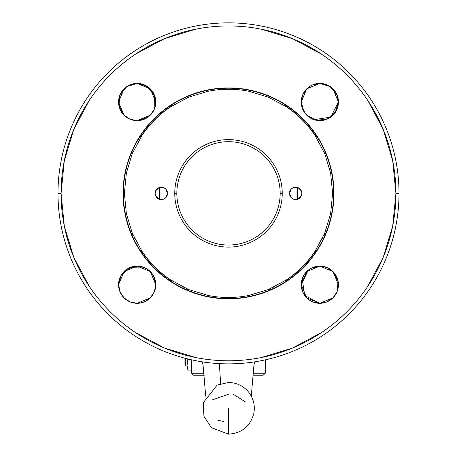 <?xml version="1.0" encoding="UTF-8"?>
<svg xmlns="http://www.w3.org/2000/svg" width="457" height="457" viewBox="0 0 457 457"><rect width="100%" height="100%" fill="white"/><g stroke="black" fill="none" stroke-linecap="round" stroke-linejoin="round"><path stroke-width="0.69" d="M155.757 284.694L150.307 271.549L137.157 266.105L124.001 271.555L118.557 284.705A18.6 18.6 0 0 1 137.157 266.105A18.6 18.6 0 0 1 155.757 284.705L155.403 281.072L154.346 277.593L152.621 274.371L150.313 271.555L147.497 269.242L144.281 267.522L140.802 266.465L137.163 266.105L133.547 266.46L130.051 267.516L126.835 269.23L124.001 271.555L121.693 274.371L119.968 277.593L118.557 284.705L118.911 288.327L119.974 291.823L121.693 295.039L124.001 297.855L126.829 300.175L130.034 301.888L133.53 302.951L137.157 303.305L140.785 302.951L144.281 301.888L147.491 300.175L150.319 297.855L152.627 295.039L154.346 291.823L155.403 288.327L155.757 285.134M338.443 102.008L333.004 88.881M312.748 84.825L319.849 83.42L323.465 83.774L326.961 84.836L319.854 83.42L316.233 83.774L312.719 84.836C317.466 82.945 322.214 82.945 326.961 84.836L319.854 83.42L330.183 86.562L337.032 94.907L335.307 91.686L332.999 88.869L330.183 86.562L326.961 84.836L330.183 86.562L332.993 88.869L326.972 84.842M321.962 83.54L319.849 83.42L306.756 88.801L301.243 101.82M303.659 111.188L302.66 109.143L301.243 102.02A18.6 18.6 0 0 1 319.843 83.42A18.6 18.6 0 0 1 338.443 102.02L338.089 98.398L337.026 94.902L338.443 102.02A18.6 18.6 0 0 1 319.843 120.625A18.6 18.6 0 0 1 301.243 102.02L306.687 88.875L302.654 94.902L301.243 101.797M316.45 250.099L318.638 248.105L313.913 253.167L316.45 250.099M288.304 278.776A104.265 104.265 0 0 0 313.913 253.167L313.913 253.167A104.265 104.265 0 0 1 288.304 278.776L283.243 283.506L288.304 278.776M171.763 281.312L173.757 283.506L168.696 278.776L171.763 281.312M143.087 253.167A104.265 104.265 0 0 0 168.696 278.776L168.696 278.776A104.265 104.265 0 0 1 143.087 253.167L138.362 248.105L143.087 253.167M312.748 267.511L319.831 266.105A18.6 18.6 0 0 1 338.443 284.705A18.6 18.6 0 0 1 319.843 303.305L323.459 302.951L319.843 303.305A18.6 18.6 0 0 1 301.243 284.705A18.6 18.6 0 0 1 319.843 266.105L306.676 271.567L301.243 284.728L306.693 297.861L319.843 303.305L312.719 301.888L316.215 302.951L319.843 303.305L323.47 302.951L326.966 301.888L330.171 300.175L332.999 297.855L335.307 295.045L337.026 291.823L338.089 288.333L338.443 284.705L338.083 281.072L337.032 277.593L335.307 274.371L332.999 271.555L330.183 269.242L326.961 267.522L323.482 266.465L319.843 266.105L316.221 266.46L312.731 267.516L309.515 269.236L306.681 271.561L304.368 274.383L302.648 277.605L301.597 281.084L301.243 284.722L301.597 288.338L302.66 291.834L305.47 296.513L309.515 300.18L312.725 301.894C308.035 299.872 304.676 296.513 302.654 291.823L301.597 288.344M304.368 274.383L302.648 277.605C300.769 282.335 300.769 287.076 302.654 291.823L301.243 284.722L301.597 281.095M332.97 271.527L326.966 267.522L320.071 266.105M337.02 291.846L332.999 297.855L337.026 291.823L335.672 294.474M335.312 274.371L337.026 277.588C338.917 282.335 338.917 287.076 337.026 291.823C335.01 296.513 331.651 299.872 326.961 301.894L326.966 301.888M150.336 297.833L154.34 291.829L152.627 295.033M155.403 281.084L155.757 284.705L154.346 291.823C152.324 296.513 148.965 299.872 144.275 301.894L144.275 301.894C139.534 303.779 134.786 303.779 130.039 301.894L137.157 303.305L150.307 297.867L137.169 303.305L142.201 302.608M154.335 109.166L150.313 115.17L154.34 109.143C152.324 113.833 148.965 117.186 144.275 119.208L137.157 120.625A18.6 18.6 0 0 1 118.557 102.02A18.6 18.6 0 0 1 137.157 83.42L126.829 86.562L119.963 94.919L118.917 105.658L124.001 115.17L118.557 102.025L124.047 88.824M152.267 112.873L150.302 115.187L147.491 117.489L150.313 115.17L152.621 112.359L154.346 109.137L155.757 102.025L155.403 98.386L155.757 102.02L150.313 88.869L137.157 83.42L130.062 84.825L137.157 83.42A18.6 18.6 0 0 1 155.757 102.02A18.6 18.6 0 0 1 137.157 120.625L144.275 119.208L140.779 120.265L137.157 120.625L130.039 119.208L124.03 115.198L130.028 119.203L127.6 117.98M126.835 117.495L130.039 119.208L133.524 120.265L130.045 119.208L136.951 120.619M131.153 152.792L133.084 151.701L131.153 152.792M124.384 193.362L123.042 193.362L124.384 193.362L126.383 173.054L132.307 153.518L141.933 135.518C149.622 124.058 159.196 114.484 170.655 106.795L188.655 97.17L208.186 91.246C221.731 88.578 235.269 88.578 248.814 91.246L268.345 97.17L286.345 106.795C297.804 114.484 307.378 124.058 315.067 135.518L324.693 153.518L330.617 173.054L332.616 193.362L333.958 193.362L332.616 193.362L330.617 213.676L324.693 233.207L315.067 251.207C307.378 262.672 297.804 272.246 286.345 279.935L268.345 289.555L248.814 295.479C235.269 298.147 221.731 298.147 208.186 295.479L188.655 289.555L170.655 279.935C159.196 272.246 149.622 262.672 141.933 251.207L132.307 233.207L126.383 213.676L124.384 193.362M326.938 301.9L319.866 303.305L326.961 301.894L325.55 302.408M326.961 301.894L319.843 303.305L332.993 297.861L330.177 300.169M338.089 288.333L338.306 286.967M337.038 291.8L338.443 284.717L338.071 281.004M331.645 270.327L332.993 271.549L337.02 277.57M330.177 269.242L329.034 268.533M323.465 266.46L319.843 266.105L311.12 268.276M316.204 266.465L312.725 267.516L319.843 266.105L326.938 267.511M309.509 269.242L305.145 273.309L308.452 270.001L306.698 271.538M312.262 267.722L312.725 267.516C308.035 269.539 304.676 272.898 302.654 277.588M304.379 295.045L303.654 293.874M305.447 296.49L305.019 295.942M309.515 300.18L306.693 297.861M316.204 302.951L312.731 301.894L319.843 303.305M120.271 292.503L118.557 284.705L118.911 288.333L119.974 291.823L121.688 295.039M120.459 292.903L119.98 291.84M122.442 296.085L121.693 295.045M126.829 300.175L124.007 297.861L130.028 301.888L124.018 297.873M137.157 303.305L133.535 302.951L130.051 301.894C125.349 299.872 121.99 296.513 119.974 291.823L118.557 284.705L118.911 281.084M144.281 301.888L140.785 302.951M147.497 300.169L150.307 297.861L144.378 301.849M151.587 296.444L151.907 296.045M155.757 284.934L154.346 291.812L150.319 297.855L154.34 291.834L155.277 288.91M152.627 274.377L154.346 277.588L155.757 284.705L153.586 275.977M147.502 269.242L150.313 271.555M150.302 271.544L145.309 267.985M119.917 277.719L119.974 277.588C121.99 272.898 125.349 269.539 130.039 267.522L130.056 267.516C134.786 265.631 139.534 265.631 144.275 267.522L137.169 266.105L142.264 266.819M133.535 266.46L130.056 267.516M125.372 270.315L126.835 269.23M124.018 271.538L124.413 271.155M155.637 282.592L155.757 284.705A18.6 18.6 0 0 1 137.157 303.305A18.6 18.6 0 0 1 118.557 284.705L119.974 277.588L121.693 274.371M319.843 83.42L306.693 88.869L307.624 87.995M311.617 85.339L312.679 84.853M337.066 95.005L337.472 96.09M338.386 100.58L338.443 101.78M311.131 118.46L309.972 117.792M308.978 117.123L304.728 112.868M304.082 111.902L303.408 110.743M153.706 110.52L152.924 111.896M148.548 116.729L148.017 117.129M147.028 117.792L137.18 120.625M315.456 266.631L314.227 266.974M326.909 267.499L325.801 267.082M314.245 302.448L315.49 302.791M310.097 300.552L311.206 301.18M303.305 293.228L303.951 294.377M301.74 288.995L302.071 290.195M301.243 284.271L301.243 284.637M302.128 279.021L301.774 280.29M155.237 280.318L154.894 279.09M127.006 300.295L127.463 300.58M119.42 279.107L119.071 280.352M121.316 274.96L120.682 276.074M128.64 268.168L127.497 268.807M132.873 266.602L131.667 266.934M137.551 266.111L137.237 266.105M142.841 266.997L141.584 266.637M122.059 91.16L119.968 94.919L118.557 102.025L118.911 98.415M130.062 119.214L136.929 120.619M118.866 105.407L119.974 109.149L121.693 112.365L124.007 115.175L122.922 113.993M120.671 110.628L120.002 109.206M119.963 109.12L118.557 102.037L118.917 105.658L119.974 109.149C118.083 104.396 118.083 99.649 119.974 94.902L121.682 91.703L123.996 88.881L126.829 86.55L124.007 88.869M118.557 284.694L124.001 271.555M151.867 273.315L150.324 271.567L154.346 277.593C152.324 272.898 148.965 269.539 144.275 267.522M154.357 277.622L155.089 279.764M143.001 267.048L130.565 267.316L121.076 275.36L118.557 284.648M150.324 271.567L148.559 270.007L150.324 271.567M312.679 301.871L310.257 300.649M308.772 299.655L306.698 297.867M303.328 293.274L302.683 291.892M301.243 284.711L308.218 270.184M310.977 268.35L312.697 267.534M302.18 278.867L304.756 295.588L319.786 303.305M399.012 193.362A170.512 170.512 0 0 1 228.5 363.875A170.512 170.512 0 0 1 57.988 193.362A170.512 170.512 0 0 0 228.5 363.875A170.512 170.512 0 0 0 399.012 193.362L395.916 193.362A167.416 167.416 0 0 1 228.5 360.779A167.416 167.416 0 0 1 61.084 193.362L57.988 193.362L61.084 193.362A167.416 167.416 0 0 1 228.5 25.946A167.416 167.416 0 0 1 395.916 193.362L399.012 193.362A170.512 170.512 0 0 0 228.5 22.85A170.512 170.512 0 0 0 57.988 193.362A170.512 170.512 0 0 1 228.5 22.85A170.512 170.512 0 0 1 399.012 193.362M338.443 284.694L332.999 271.555M326.972 267.528L332.976 271.532L319.871 266.105M337.055 277.662L337.654 279.347M338.363 283.003L338.443 284.654M338.443 284.854L338.431 285.448M332.976 297.878L326.972 301.888M119.968 291.812L118.557 284.717L119.968 291.817L124.001 297.855L119.98 291.834M155.757 284.762L155.706 286.111M154.814 290.561L154.369 291.766M137.14 303.305L130.051 301.894M129.977 301.866L127.709 300.729M125.904 299.512L124.041 297.895M154.814 107.869L154.546 95.427L146.503 85.939L137.214 83.42M133.535 120.265L137.157 120.625L150.307 115.181L151.855 113.422M129.645 85.002L137.157 83.42L144.275 84.836L140.796 83.78L137.157 83.42L133.541 83.774L130.045 84.836L132.313 84.059M144.292 84.842L150.302 88.858L154.34 94.896L152.627 91.691L150.313 88.869L147.497 86.556L144.275 84.836C148.965 86.859 152.324 90.212 154.346 94.902L152.627 91.686M154.375 94.976L154.974 96.678M155.66 100.089L155.688 103.642M154.986 107.321L154.357 109.109M150.307 115.181L144.286 119.203M141.539 120.1L142.778 119.757M145.886 118.449L146.606 118.043M124.036 115.204L124.515 115.667M120.437 110.171L121.671 112.319M118.586 100.974L118.557 102.008M126.829 86.55L130.045 84.836C125.349 86.859 121.99 90.212 119.974 94.902L118.911 98.398L118.557 102.037M120.922 92.937L119.98 94.89M130.022 84.842L128.737 85.436M142.755 84.282L141.516 83.939M146.908 86.179L145.789 85.545M153.689 93.496L153.055 92.36M155.26 97.735L154.929 96.53M155.757 102.437L155.757 102.094M154.866 107.709L155.226 106.441M153.181 111.468L153.592 110.731M301.763 106.407L302.106 107.641M301.597 98.392L301.243 102.02L303.819 111.468M302.603 95.033L304.373 91.691L302.654 94.907C304.676 90.212 308.035 86.859 312.725 84.836L315.404 83.957M306.693 88.864L309.52 86.55L306.687 88.869L304.379 91.686M306.687 88.869L305.99 89.606M309.509 86.556L308.743 87.093M312.708 84.842L310.891 85.716M319.814 83.42L319.397 83.425M330.177 86.556L327.909 85.259M335.307 91.686L337.026 94.902C335.01 90.212 331.651 86.859 326.961 84.836M337.58 107.624L337.929 106.372M335.689 111.765L336.318 110.657M328.366 118.557L329.508 117.917M324.127 120.122L325.338 119.791M319.42 120.619L319.769 120.625M314.159 119.734L315.421 120.088M146.606 268.682L147.034 268.939M148.022 269.607L148.559 270.007M303.819 275.257L304.076 274.834M304.728 273.857L305.145 273.309M308.452 270.001L308.989 269.601M309.972 268.939L310.394 268.682M310.394 118.043L311.337 118.563M314.005 119.683L330.719 117.106L338.443 102.077M302.414 108.532L301.597 105.647L302.654 109.137L304.373 112.359L308.441 116.724M338.443 102.105L338.414 103.042M337.489 107.915L337.055 109.069M332.976 115.193L326.961 119.208L323.47 120.265L319.849 120.625L326.961 119.208C331.651 117.186 335.01 113.833 337.026 109.143L338.443 102.02L337.026 109.143L332.999 115.17L335.307 112.359L337.032 109.137L335.307 112.353M319.86 120.625L312.725 119.208C308.035 117.186 304.676 113.833 302.654 109.143L306.681 115.17L309.006 117.146M312.708 119.203L310.04 117.832M302.922 109.754L302.665 109.154M304.676 112.793L304.379 112.359M309.509 117.489L312.719 119.203L316.215 120.265L312.731 119.208C317.466 121.094 322.214 121.094 326.961 119.208M316.215 120.265L319.843 120.625L323.47 120.265L326.966 119.203L330.171 117.489L332.999 115.17M330.662 117.152L330.183 117.483M332.993 115.175L331.645 116.398M338.06 105.767L337.94 106.327M152.627 112.353L154.34 109.143L155.403 105.647L155.757 102.025M151.535 90.218L151.244 89.875M148.531 87.304L150.302 88.858M146.486 85.927L147.491 86.556M133.541 83.774L137.157 83.42L140.779 83.774M121.693 112.365L120.962 111.177M269.07 96.021L270.161 97.947L269.07 96.021M186.839 97.947L187.93 96.021L186.839 97.947M273.377 97.929L274.091 99.757L273.377 97.929M323.933 148.485L322.105 147.765L323.933 148.485M325.847 152.792L323.916 151.701L325.847 152.792M325.847 233.933L323.916 235.024L325.847 233.933M323.933 238.246L322.105 238.954L323.933 238.246M273.383 288.795L274.097 286.967L273.383 288.795M269.07 290.709L270.161 288.784L269.07 290.709M187.93 290.709L186.839 288.784L187.93 290.709M183.623 288.795L182.909 286.967L183.623 288.795M133.067 238.246L134.895 238.96L133.067 238.246M131.153 233.933L133.084 235.024L131.153 233.933M133.067 148.485L134.895 147.777L133.067 148.485M183.617 97.929L182.903 99.763L183.617 97.929M173.757 103.225L168.696 107.955A104.265 104.265 0 0 0 143.087 133.558L138.362 138.62L143.087 133.558A104.265 104.265 0 0 1 168.696 107.955L173.757 103.225M318.638 138.62L313.913 133.558A104.265 104.265 0 0 0 288.304 107.955L283.243 103.225L288.304 107.955A104.265 104.265 0 0 1 313.913 133.558L318.638 138.625M337.032 291.812L338.089 281.084L333.004 271.567M305.459 90.229L304.373 91.686M312.737 84.831L309.52 86.55M302.654 94.902L301.243 102.02L302.648 109.126L301.243 102.02L301.597 105.641M124.007 115.175L125.361 116.404M155.403 98.386L154.346 94.907C156.231 99.649 156.231 104.396 154.346 109.143L154.346 109.137M119.974 109.143C121.99 113.833 125.349 117.186 130.039 119.208L137.157 120.625L140.785 120.265L144.281 119.203L147.485 117.489M306.693 115.175L316.21 120.265L326.972 119.203L335.312 112.348L338.443 102.02M395.916 193.362L392.7 160.704L383.172 129.297L367.702 100.351C355.34 81.923 339.939 66.528 321.511 54.16L292.566 38.691L261.164 29.162C239.388 24.878 217.612 24.878 195.836 29.162L164.434 38.691L135.489 54.16C117.061 66.528 101.66 81.923 89.298 100.351L73.828 129.297L64.3 160.704L61.084 193.362L64.3 226.026L73.828 257.434L89.298 286.373C101.66 304.808 117.061 320.203 135.489 332.565L164.434 348.034L195.836 357.563C217.612 361.853 239.388 361.853 261.164 357.563L292.566 348.034L321.511 332.565C339.939 320.203 355.34 304.808 367.702 286.373L383.172 257.434L392.7 226.026L395.916 193.362M137.157 83.42L144.275 84.836M319.843 266.105L326.961 267.522C331.651 269.539 335.01 272.898 337.026 277.588M228.5 298.827A105.458 105.458 0 0 1 123.042 193.362A105.458 105.458 0 0 1 228.5 87.904A105.458 105.458 0 0 1 333.958 193.362A105.458 105.458 0 0 1 228.5 298.827M154.352 291.812L155.757 284.74M202.2 361.835L203.057 365.029L202.2 361.835M204.25 375.243L193.837 375.243A2.068 2.068 0 0 1 191.769 373.249L191.3 359.819L191.769 373.249L203.759 373.249L191.769 373.249A2.068 2.068 0 0 0 193.837 375.243L203.925 375.243M219.377 363.635L220.628 383.709L219.377 363.635M245.923 402.24L233.253 394.237M228.5 408.312L228.5 434.15L228.5 408.312M228.5 394.231L212.465 399.846M217.875 420.28L223.627 421.485M253.241 373.249L265.231 373.249L265.7 359.819L265.231 373.249L253.241 373.249M254.246 364.189L254.8 361.835L254.246 364.189M262.975 375.243L253.069 375.243L263.163 375.243L265.231 373.249M185.331 358.322L185.331 365.114L186.959 365.114L186.959 365.943L187.878 359.745L191.18 359.745L187.878 359.745L186.959 364.909L187.878 370.079L191.66 370.079L187.878 370.079M186.959 364.909L186.959 365.943M187.878 359.745L187.616 358.905L187.878 359.745M123.35 193.362A105.15 105.15 0 0 1 228.5 88.212A105.15 105.15 0 0 1 333.65 193.362A105.15 105.15 0 0 1 228.5 298.512A105.15 105.15 0 0 1 123.35 193.362M296.01 199.555L296.01 187.17M160.99 187.17L160.99 199.555M301.871 193.362A6.198 6.198 0 0 1 295.673 199.566A6.198 6.198 0 0 1 289.47 193.362L291.286 197.75L293.297 199.092L298.044 199.092L301.403 195.739L301.871 193.362L301.403 190.992L298.044 187.633L293.297 187.633L291.286 188.981L289.47 193.362A6.198 6.198 0 0 1 295.673 187.164A6.198 6.198 0 0 1 301.871 193.362M167.53 193.362A6.198 6.198 0 0 1 161.327 199.566A6.198 6.198 0 0 1 155.129 193.362A6.198 6.198 0 0 1 161.327 187.164A6.198 6.198 0 0 1 167.53 193.362L165.714 188.981L163.703 187.633L158.956 187.633L155.597 190.992L155.129 193.362L155.597 195.739L158.956 199.092L163.703 199.092L165.714 197.75L167.53 193.362M176.83 193.362A51.67 51.67 0 0 0 228.5 245.032A51.67 51.67 0 0 0 280.17 193.362L282.237 193.362A53.737 53.737 0 0 1 228.5 247.1A53.737 53.737 0 0 1 174.763 193.362L176.83 193.362A51.67 51.67 0 0 1 228.5 141.693A51.67 51.67 0 0 1 280.17 193.362A51.67 51.67 0 0 1 228.5 245.032A51.67 51.67 0 0 1 176.83 193.362L174.763 193.362A53.737 53.737 0 0 1 228.5 139.625A53.737 53.737 0 0 1 282.237 193.362L280.17 193.362A51.67 51.67 0 0 0 228.5 141.693A51.67 51.67 0 0 0 176.83 193.362M174.763 193.362A53.737 53.737 0 0 0 228.5 247.1A53.737 53.737 0 0 0 282.237 193.362A53.737 53.737 0 0 0 228.5 139.625A53.737 53.737 0 0 0 174.763 193.362M297.484 187.433L297.484 199.292M159.516 199.292L159.516 187.433M184.062 357.985L184.062 364.018L184.062 357.985M186.959 365.114L185.331 365.114L185.331 365.943L186.999 365.943M251.287 396.139L254.206 361.927M228.5 434.15C241.787 433.247 250.219 426.381 253.801 413.556C255.309 405.342 253.424 398.001 248.145 391.535C242.918 385.651 236.372 382.629 228.5 382.48L217.132 385.114L203.285 402.68L203.931 416.298L211.414 427.695L228.5 434.15M202.794 361.927L205.707 396.15"/></g></svg>
